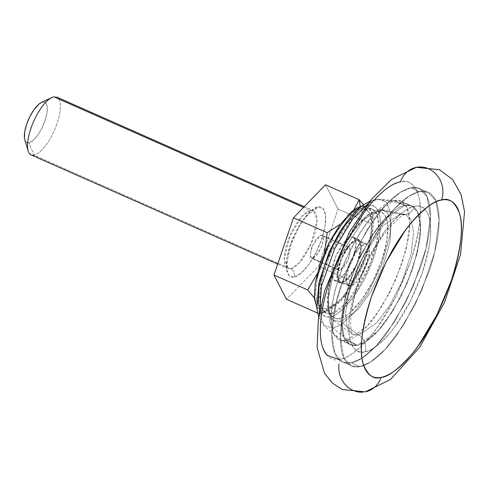 <?xml version="1.0" encoding="UTF-8"?>
<svg xmlns="http://www.w3.org/2000/svg" width="489" height="489" viewBox="0 0 489 489"><rect width="100%" height="100%" fill="white"/><g stroke="black" fill="none" stroke-linecap="round" stroke-linejoin="round"><path stroke-width="0.37" stroke-dasharray="2.44 1.83" d="M312.844 258.485L339.861 270.448L338.712 270.35L337.257 266.646L339.574 257.263L347.807 247.116L320.79 235.154L312.557 245.301L310.24 254.683L311.695 258.388L312.844 258.485L321.077 248.339L323.394 238.962L321.939 235.252L320.79 235.154L347.807 247.116L342.936 251.26L338.59 259.806L337.318 267.758C337.569 269.836 338.412 270.729 339.861 270.448L344.733 266.309L349.079 257.758L350.35 249.806C350.1 247.734 349.256 246.835 347.807 247.116L348.957 247.214L350.411 250.924L348.095 260.301L339.861 270.448L312.844 258.485L317.716 254.347L322.062 245.796L323.333 237.843C323.088 235.771 322.239 234.873 320.79 235.154L315.918 239.298L311.572 247.844L310.301 255.796C310.552 257.874 311.401 258.767 312.844 258.485M286.847 267.966A31.626 11.284 -66.1 0 1 289.39 237.183A31.626 11.284 -66.1 0 1 310.539 210.478L313.736 210.851L317.923 207.036C313.804 206.529 299.317 219.164 290.283 245.111C281.676 270.973 289.017 279.341 294.097 277.031C294.953 273.363 293.81 270.619 290.68 268.809L287.807 268.559L284.164 259.298L289.959 235.845L302.092 216.26L310.539 210.478L303.553 207.385L310.539 210.478L313.412 210.722L317.049 219.989L311.261 243.443L299.127 263.027L290.68 268.809L34.028 155.166L28.9 142.831A22.139 7.897 113.9 0 0 45.025 120.618A22.139 7.897 113.9 0 0 42.8 101.999L53.888 96.84A31.626 11.284 -66.1 0 1 57.066 123.442A31.626 11.284 -66.1 0 1 34.028 155.166A31.626 11.284 113.9 0 0 55.178 128.46A31.626 11.284 113.9 0 0 57.72 97.678M340.289 224.237L347.312 218.027A53.766 19.181 -66.1 0 1 360.711 209.2L360.307 206.639L360.711 209.2C364.69 208.424 367.655 209.909 369.592 213.669C371.53 217.422 372.19 222.935 371.573 230.215C370.949 237.501 369.134 245.57 366.114 254.427L354.69 279.8C350.093 287.856 345.313 294.439 340.356 299.543C335.405 304.641 330.937 307.581 326.958 308.363C322.972 309.14 320.014 307.654 318.076 303.901C316.139 300.148 315.478 294.629 316.096 287.349C316.719 280.069 318.535 272 321.554 263.143L332.978 237.77C337.575 229.708 342.355 223.125 347.312 218.027C352.263 212.923 356.732 209.983 360.711 209.2A53.766 19.181 -66.1 0 1 369.592 213.669C371.603 217.739 372.331 221.175 371.762 223.98C371.188 234.463 369.305 244.61 366.114 254.427C362.685 264.091 358.07 273.027 352.269 281.23C349.659 287.776 345.692 293.883 340.356 299.543C334.8 305.093 328.095 309.983 320.24 314.219C320.815 311.414 320.093 307.972 318.076 303.901L314.403 298.101L318.076 303.901A53.766 19.181 -66.1 0 1 321.554 263.143L324.574 252.128L321.554 263.143A53.766 19.181 -66.1 0 1 347.312 218.027L353.614 210.221L347.312 218.027L340.277 224.262M314.372 211.321A31.626 11.284 -66.1 0 1 311.829 242.104A31.626 11.284 -66.1 0 1 290.68 268.809C293.81 270.619 294.953 273.363 294.097 277.031L301.022 273.192L308.712 264.61L315.986 252.587L321.744 238.956L325.106 225.802L325.558 215.111L323.04 208.522L317.923 207.036L310.998 210.881L303.314 219.463L296.041 231.486L290.283 245.111L286.921 258.271L286.462 268.956L288.987 275.545L294.097 277.031C298.223 277.538 312.709 264.904 321.744 238.956C330.344 213.094 323.003 204.732 317.923 207.036L313.736 210.851L310.539 210.478M317.606 313.046L320.24 314.219L317.606 313.046M318.553 266.303L352.269 281.23L318.553 266.303L338.04 209.054L371.762 223.98L338.04 209.054L325.503 184.787L338.04 209.054L318.553 266.303L286.523 299.286L318.553 266.303M363.48 204.695L369.592 213.669L363.48 204.695M317.104 273.944L321.554 263.143M24.872 140.105L25.923 141.963L28.9 142.831L34.028 155.166L290.68 268.809M24.462 138.216A22.139 7.897 113.9 0 0 28.9 142.831L32.94 140.587L37.427 135.581L41.669 128.57L45.025 120.618L46.987 112.947L47.256 106.712L45.783 102.867L42.8 101.999L41.553 102.403M366.114 254.427C369.305 244.61 371.188 234.463 371.762 223.98L371.903 222.495L369.592 213.669A53.766 19.181 -66.1 0 1 371.756 227.116A53.766 19.181 -66.1 0 1 366.114 254.427A53.766 19.181 -66.1 0 1 340.356 299.543C345.692 293.883 349.659 287.776 352.269 281.23L360.106 268.357L366.078 254.537M318.082 303.913L320.136 309.537L320.24 314.219L340.356 299.543A53.766 19.181 -66.1 0 1 339.054 300.839A53.766 19.181 -66.1 0 1 318.076 303.901M321.511 263.253L317.086 274.011M53.888 96.84L42.8 101.999M357.135 211.847C361.145 208.436 364.8 206.407 368.101 205.759C371.402 205.117 374.103 205.9 376.194 208.118C378.29 210.331 379.623 213.809 380.185 218.546L379.464 235.466L374.14 256.303L365.026 277.88L353.51 296.915L341.34 310.503C337.331 313.914 333.675 315.943 330.375 316.591C336.903 317.392 359.837 297.385 374.14 256.303C387.765 215.356 376.145 202.11 368.101 205.759A10.122 9.175 78.9 0 1 374.733 199.671A10.122 9.175 78.9 0 1 377.001 199.524L380.179 199.298L386.732 202.635L390.98 214.078L389.855 235.887L381.451 265.166L367.759 293.492L353.388 313.614L341.622 324.286L333.247 328.04A10.122 9.175 78.9 0 1 330.375 316.591A10.122 9.175 -101.1 0 0 333.247 328.04L341.622 324.286L353.388 313.614L367.759 293.492L381.451 265.166L389.855 235.887L390.98 214.078L386.732 202.635L380.179 199.298L377.001 199.524A126.504 114.67 78.9 0 1 404.947 205.294L411.09 205.588L417.417 211.474L420.558 226.438L417.582 251.621L407.404 282.715L392.704 311.224L377.924 331.01L365.925 341.518L357.288 345.283A126.504 114.67 78.9 0 1 333.247 328.04A126.504 114.67 -101.1 0 0 357.288 345.283C361.457 344.47 366.078 341.909 371.139 337.606C376.206 333.296 381.328 327.575 386.512 320.436L401.059 296.389L412.575 269.139L419.299 242.819C420.619 234.555 420.925 227.434 420.21 221.444C419.495 215.46 417.814 211.065 415.167 208.271C412.527 205.472 409.116 204.481 404.947 205.294C400.772 206.113 396.157 208.675 391.09 212.978C386.029 217.281 380.907 223.008 375.723 230.148L361.169 254.188L349.659 281.444L342.936 307.758C341.609 316.022 341.31 323.15 342.025 329.134C342.74 335.124 344.421 339.513 347.062 342.312C349.708 345.112 353.119 346.102 357.288 345.283L349.653 344.335L343.889 337.074L341.67 320.741L345.619 294.959L356.267 264.525L370.772 237.397L385.032 218.785L404.947 205.294A126.504 114.67 -101.1 0 0 377.001 199.524L367.985 203.711L377.001 199.524A10.122 9.175 -101.1 0 0 374.733 199.671A10.122 9.175 -101.1 0 0 368.101 205.759C361.573 204.958 338.632 224.964 324.335 266.047C310.711 306.994 322.33 320.24 330.375 316.591C327.068 317.233 324.372 316.45 322.282 314.231C320.185 312.019 318.852 308.541 318.29 303.803M351.328 362.783L361.952 358.18L376.664 345.442L394.819 321.456L413.071 286.688L426.108 248.216L430.448 216.334L427.099 196.755L419.531 188.534L410.901 187.794L419.55 191.627L428.175 192.36L435.742 200.582L439.091 220.16L434.752 252.049L421.72 290.521L403.462 325.283L385.314 349.274L370.595 362.013L359.977 366.609L351.328 362.783L359.977 366.609C365.191 365.595 370.962 362.392 377.294 357.007C383.62 351.628 390.026 344.47 396.506 335.546L414.69 305.497L429.085 271.426C433.034 259.824 435.833 248.858 437.49 238.528C439.14 228.198 439.525 219.292 438.627 211.81C437.734 204.329 435.632 198.84 432.325 195.343C429.024 191.841 424.764 190.606 419.55 191.627C414.33 192.642 408.559 195.844 402.233 201.23C395.901 206.609 389.495 213.766 383.015 222.691L364.831 252.74L350.436 286.811C346.487 298.412 343.688 309.378 342.031 319.708C340.381 330.038 340.002 338.944 340.894 346.426C341.787 353.908 343.889 359.397 347.196 362.893C350.503 366.395 354.763 367.63 359.977 366.609L351.346 365.876L343.779 357.655L340.43 338.076L344.769 306.187L357.807 267.715L376.059 232.953L394.213 208.962L408.926 196.223L419.55 191.627L410.901 187.794L400.283 192.397L385.564 205.136L367.416 229.121L349.158 263.889L336.126 302.361L331.786 334.25L335.136 353.828L342.703 362.043L351.328 362.783C346.114 363.804 341.854 362.563 338.547 359.067C335.246 355.57 333.143 350.081 332.251 342.6C331.353 335.112 331.731 326.206 333.388 315.882C335.044 305.552 337.844 294.586 341.793 282.984L356.188 248.913L374.372 218.864C380.852 209.934 387.257 202.782 393.584 197.397C399.916 192.018 405.687 188.815 410.901 187.794C416.115 186.774 420.375 188.014 423.682 191.511C426.989 195.013 429.091 200.502 429.984 207.984C430.876 215.466 430.497 224.372 428.847 234.702C427.19 245.032 424.391 255.998 420.442 267.599L406.047 301.664L387.863 331.719C381.377 340.644 374.977 347.801 368.645 353.18C362.318 358.565 356.548 361.762 351.328 362.783L359.977 366.609L351.346 365.876L343.779 357.655L340.43 338.076L344.769 306.187L357.807 267.715L376.059 232.953L394.213 208.962L408.926 196.223L419.55 191.627L410.901 187.794L400.283 192.397L385.564 205.136L367.416 229.121L349.158 263.889L336.126 302.361L331.786 334.25L335.136 353.828L342.703 362.043L351.328 362.783C356.548 361.762 362.318 358.565 368.645 353.18C374.977 347.801 381.377 340.644 387.863 331.719L406.047 301.664L420.442 267.599C424.391 255.998 427.19 245.032 428.847 234.702C430.497 224.372 430.876 215.466 429.984 207.984C429.091 200.502 426.989 195.013 423.682 191.511C420.375 188.014 416.115 186.774 410.901 187.794C405.687 188.815 399.916 192.018 393.584 197.397C387.257 202.782 380.852 209.934 374.372 218.864L356.188 248.913L341.793 282.984C337.844 294.586 335.044 305.552 333.388 315.882C331.731 326.206 331.353 335.112 332.251 342.6C333.143 350.081 335.246 355.57 338.547 359.067C341.854 362.563 346.114 363.804 351.328 362.783L361.952 358.18L376.664 345.442L394.819 321.456L413.071 286.688L426.108 248.216L430.448 216.334L427.099 196.755L419.531 188.534L410.901 187.794L419.55 191.627L428.175 192.36L435.742 200.582L439.091 220.16L434.752 252.049L421.72 290.521L403.462 325.283L385.314 349.274L370.595 362.013L359.977 366.609L351.328 362.783M365.026 351.78C370.369 351.64 378.553 345.515 389.568 333.412C401.787 319.244 412.74 299.017 422.417 272.728C440.283 219.035 425.045 201.67 414.495 206.456A13.282 12.042 78.9 0 1 405.827 214.445A13.282 12.042 78.9 0 1 400.149 214.127L405.265 214.316L410.797 219.231L413.627 231.975L411.182 253.65L402.453 280.588L389.733 305.393L376.897 322.642L358.975 335.075A13.282 12.042 78.9 0 1 365.026 351.78A13.282 12.042 -101.1 0 0 358.975 335.075L352.202 334.152L347.294 327.709L345.497 313.437L349.018 291.102L358.272 264.897L383.034 225.686L400.149 214.127L378.865 209.763L363.73 219.714L341.566 253.485L332.618 276.933L328.412 298.015L329.085 312.55L332.948 319.989L340.68 321.915L358.975 335.075L340.68 321.915L332.948 319.989L329.085 312.55L328.412 298.015L332.618 276.933L341.566 253.485L363.73 219.714L378.865 209.763L378.119 209.799L376.029 211.706C369.751 210.936 347.685 230.178 333.932 269.69C320.827 309.072 332.007 321.811 339.739 318.296L340.68 321.915L339.739 318.296C342.917 317.679 346.432 315.729 350.289 312.447L361.988 299.378L373.07 281.071L381.836 260.319L386.958 240.276L387.649 224.005C387.105 219.445 385.827 216.101 383.81 213.974C381.799 211.841 379.201 211.083 376.029 211.706C372.85 212.33 369.336 214.28 365.479 217.556L353.773 230.631L342.697 248.938L333.932 269.69L328.81 289.726L328.119 306.004C328.663 310.558 329.941 313.901 331.952 316.035C333.969 318.168 336.56 318.92 339.739 318.296C346.016 319.072 368.083 299.83 381.836 260.319C394.935 220.936 383.761 208.198 376.029 211.706L378.119 209.799L381.836 209.585L387.502 212.648L391.108 222.813L389.996 241.963L382.581 267.477L370.644 292.031L358.162 309.433L340.68 321.915L358.162 309.433L370.644 292.031L382.581 267.477L389.996 241.963L391.108 222.813L387.502 212.648L381.836 209.585L378.865 209.763L400.149 214.127L405.265 214.316L410.797 219.231L413.627 231.975L411.182 253.65L402.453 280.588L389.733 305.393L376.897 322.642L358.975 335.075L352.202 334.152L347.294 327.709L345.497 313.437L349.018 291.102L358.272 264.897L383.034 225.686L400.149 214.127A13.282 12.042 -101.1 0 0 405.827 214.445A13.282 12.042 -101.1 0 0 414.495 206.456C409.152 206.596 400.968 212.721 389.953 224.824C377.734 238.993 366.787 259.219 357.104 285.503C339.244 339.201 354.482 356.567 365.026 351.78C360.693 352.624 357.159 351.597 354.409 348.694C351.664 345.79 349.922 341.23 349.177 335.014C348.437 328.797 348.749 321.401 350.124 312.826L357.104 285.503L369.054 257.214L384.158 232.257C389.544 224.842 394.861 218.901 400.118 214.433C405.375 209.964 410.167 207.305 414.495 206.456C418.829 205.612 422.368 206.639 425.112 209.543C427.857 212.446 429.599 217.006 430.344 223.222C431.084 229.439 430.772 236.835 429.397 245.411L422.417 272.728L410.467 301.022L395.363 325.98C389.977 333.394 384.66 339.335 379.403 343.804C374.152 348.272 369.354 350.931 365.026 351.78M342.086 282.171L350.735 286.004L348.663 285.827L346.041 279.152L350.216 262.269L358.95 248.167L365.032 244.005L356.383 240.178L350.307 244.341L341.566 258.436L337.398 275.325L340.02 281.994L342.086 282.171L348.168 278.009L356.909 263.913L361.078 247.024L358.455 240.356L356.383 240.178L365.032 244.005L367.105 244.182L369.721 250.851L365.552 267.74L356.817 281.841L350.735 286.004L342.086 282.171L346.243 279.867L350.857 274.72L355.222 267.507L358.675 259.329L360.693 251.432L360.968 245.02L359.452 241.071L356.383 240.178L352.233 242.483L347.618 247.63L343.254 254.842L339.8 263.021L337.783 270.918L337.508 277.33L339.024 281.279L342.086 282.171M365.032 244.005L368.101 244.897L369.611 248.852L369.336 255.264L367.318 263.155L363.865 271.334L359.501 278.547L354.892 283.699L350.735 286.004L347.667 285.111L346.157 281.157L346.426 274.745L348.443 266.847L351.897 258.675L356.261 251.462L360.876 246.309L365.032 244.005M319.293 313.681L324.225 325.674L333.247 328.04L324.225 325.674L319.293 313.681M346.481 340.503L357.288 345.283L350.387 344.696L344.329 338.119L341.652 322.459L345.124 296.945L355.552 266.169L370.155 238.357L384.678 219.17L404.947 205.294L394.14 200.508L373.871 214.384L359.348 233.571L344.745 261.383L334.317 292.165L330.845 317.673L333.522 333.333L339.58 339.91L346.481 340.503C342.312 341.316 338.901 340.326 336.255 337.526C333.614 334.727 331.933 330.338 331.218 324.348C330.503 318.363 330.802 311.242 332.129 302.978L338.853 276.658L350.362 249.402L364.916 225.362C370.1 218.222 375.222 212.501 380.283 208.192C385.35 203.889 389.965 201.327 394.14 200.508C398.309 199.695 401.72 200.686 404.36 203.485C407.007 206.279 408.688 210.673 409.403 216.658C410.118 222.648 409.813 229.769 408.492 238.033L401.769 264.353L390.253 291.609L375.705 315.649C370.521 322.789 365.399 328.51 360.332 332.82C355.271 337.123 350.656 339.684 346.481 340.503L366.75 326.628L381.267 307.44L395.876 279.629L406.304 248.846L409.776 223.339L407.092 207.678L401.041 201.101L394.14 200.508L404.947 205.294L411.848 205.887L417.899 212.464L420.583 228.125L417.111 253.632L406.683 284.409L392.074 312.22L377.557 331.414L357.288 345.283L346.481 340.503M338.846 359.372L340.13 359.164C346.652 358.993 356.634 351.524 370.069 336.756C384.984 319.47 398.346 294.788 410.155 262.709C420.057 231.01 422.796 208.406 418.364 194.903C413.78 183.656 407.82 179.304 400.491 181.847C393.969 182.018 383.987 189.487 370.546 204.255C355.637 221.541 342.276 246.224 330.46 278.302C320.564 310.002 317.826 332.606 322.257 346.108C326.841 357.355 332.801 361.701 340.13 359.164C345.411 358.131 351.261 354.892 357.673 349.433C364.085 343.981 370.576 336.732 377.141 327.685L395.577 297.233L410.155 262.709C414.159 250.955 417.001 239.842 418.676 229.378C420.351 218.907 420.736 209.885 419.831 202.299C418.92 194.72 416.793 189.157 413.443 185.612C410.094 182.067 405.778 180.814 400.491 181.847A24.034 21.785 -101.1 0 1 418.761 167.03M340.13 359.164A24.034 21.785 -101.1 0 0 362.917 392.16M404.947 205.294C409.116 204.481 412.527 205.472 415.167 208.271C417.814 211.065 419.495 215.46 420.21 221.444C420.925 227.434 420.619 234.555 419.299 242.819L412.575 269.139L401.059 296.389L386.512 320.436C381.328 327.575 376.206 333.296 371.139 337.606C366.078 341.909 361.457 344.47 357.288 345.283C353.119 346.102 349.708 345.112 347.062 342.312C344.421 339.513 342.74 335.124 342.025 329.134C341.31 323.15 341.609 316.022 342.936 307.758L349.659 281.444L361.169 254.188L375.723 230.148C380.907 223.008 386.029 217.281 391.09 212.978C396.157 208.675 400.772 206.113 404.947 205.294M419.55 191.627C424.764 190.606 429.024 191.841 432.325 195.343C435.632 198.84 437.734 204.329 438.627 211.81C439.525 219.292 439.14 228.198 437.49 238.528C435.833 248.858 433.034 259.824 429.085 271.426L414.69 305.497L396.506 335.546C390.026 344.47 383.62 351.628 377.294 357.007C370.962 362.392 365.191 365.595 359.977 366.609C354.763 367.63 350.503 366.395 347.196 362.893C343.889 359.397 341.787 353.908 340.894 346.426C340.002 338.944 340.381 330.038 342.031 319.708C343.688 309.378 346.487 298.412 350.436 286.811L364.831 252.74L383.015 222.691C389.495 213.766 395.901 206.609 402.233 201.23C408.559 195.844 414.33 192.642 419.55 191.627M316.683 306.786L320.784 310.839L325.961 311.279L331.365 313.669L326.187 313.229L321.652 308.296L319.641 296.548L322.245 277.416L330.063 254.335L351.909 219.084L367.111 208.681L372.288 209.121L376.823 214.054L378.834 225.802L376.23 244.934L368.413 268.015L346.567 303.266L331.365 313.669L325.961 311.279L341.163 300.876L363.009 265.625L370.827 242.538L373.431 223.406L371.42 211.664L366.884 206.731L361.707 206.285L367.111 208.681L361.707 206.285L361.126 206.413M356.683 239.304L351.279 236.908L344.947 241.242L335.845 255.93L331.499 273.522L334.231 280.472L336.389 280.655L341.793 283.052L339.635 282.862L336.903 275.912L341.249 258.326L350.35 243.638L356.683 239.304L358.84 239.488L361.573 246.438L357.227 264.023L348.125 278.712L341.793 283.052L336.389 280.655L342.722 276.322L351.823 261.633L356.169 244.042L353.437 237.092L351.279 236.908L359.88 240.233L361.457 244.347L361.169 251.028L359.067 259.249L355.472 267.77L350.925 275.283L346.12 280.649L341.793 283.052L338.596 282.116L337.019 278.003L337.306 271.322L339.409 263.1L343.003 254.58L347.551 247.067L352.355 241.7L356.683 239.304M331.365 313.669C334.494 313.058 337.96 311.138 341.756 307.911L353.284 295.032L364.195 277L372.832 256.56L377.875 236.823L378.559 220.79C378.021 216.303 376.762 213.008 374.776 210.906C372.795 208.809 370.24 208.063 367.111 208.681C363.981 209.292 360.515 211.211 356.719 214.439L345.191 227.318L334.28 245.35L325.643 265.79L320.601 285.527L319.916 301.56C320.454 306.047 321.713 309.341 323.7 311.444C325.68 313.541 328.235 314.286 331.365 313.669M316.689 306.805L318.296 309.048C320.277 311.151 322.832 311.89 325.961 311.279C329.091 310.668 332.557 308.748 336.353 305.515L347.881 292.642L358.792 274.61L367.428 254.17L372.471 234.427L373.156 218.4C372.618 213.907 371.359 210.612 369.372 208.516C367.392 206.419 364.837 205.673 361.707 206.285M336.389 280.655L333.192 279.726L331.615 275.607L331.903 268.932L334.005 260.704L337.599 252.19L342.147 244.677L346.952 239.31L351.279 236.908L354.476 237.837L356.053 241.957L355.766 248.638L353.663 256.859L350.069 265.374L345.521 272.893L340.717 278.253L336.389 280.655M338.712 270.35L311.695 258.388M304.25 206.67L313.736 210.851C312.312 209.928 302.226 220.178 299.005 226.969L291.096 244.09L287.33 260.362C287 269.696 288.632 268.926 288.186 268.816L277.703 264.091M371.909 222.397L371.762 227.049M348.957 247.214L321.939 235.252M370.032 201.107L374.806 199.659L380.179 199.298C390.748 200.032 401.053 202.128 411.09 205.588M419.531 188.534L428.175 192.36L419.531 188.534M405.699 214.469L381.836 209.585L378.119 209.799C364.378 211.327 342.269 241.762 332.838 272.275C328.327 286.438 326.621 298.333 327.728 307.96C329.494 315.558 331.236 319.561 332.948 319.989L352.74 334.568L351.279 330.142C349.568 321.2 351.53 307.257 357.159 288.321C363.944 267.624 373.052 249.445 384.476 233.791C394.971 221.077 401.799 214.702 404.959 214.677L405.699 214.469M348.663 285.827L340.02 281.994M367.105 244.182L358.455 240.356M342.703 362.043L351.346 365.876L342.703 362.043M318.742 316.945L320.356 320.552L324.225 325.674C331.866 333.009 340.344 339.232 349.653 344.335M350.387 344.696L339.58 339.91M411.848 205.887L401.041 201.101M372.288 209.121L366.884 206.731M334.231 280.472L339.635 282.862M353.437 237.092L358.84 239.488M326.187 313.229L320.784 310.839"/><path stroke-width="0.73" d="M360.307 206.639L359.219 199.714L353.614 210.221L359.219 199.714L363.48 204.695L359.219 199.714L325.503 184.787L359.219 199.714L360.307 206.639M53.888 96.84L303.553 207.385L53.888 96.84A31.626 11.284 113.9 0 0 32.739 123.546A31.626 11.284 113.9 0 0 30.196 154.328M286.523 299.286L317.606 313.046L286.523 299.286L273.987 275.02L286.523 299.286M317.086 274.011L307.703 289.953L314.403 298.101L307.703 289.953L273.987 275.02L307.703 289.953L317.104 273.944M340.277 224.262L327.196 232.697L324.574 252.128L327.196 232.697L293.473 217.77L325.503 184.787L293.473 217.77L327.196 232.697L340.289 224.237M293.473 217.77L273.987 275.02L293.473 217.77M41.553 102.403L38.759 104.243L34.279 109.249L30.037 116.26L26.675 124.212L24.713 131.883L24.45 138.118L24.872 140.105M40.673 102.861A22.139 7.897 113.9 0 0 28.967 118.479A22.139 7.897 113.9 0 0 24.462 138.216M34.028 155.166A31.626 11.284 -66.1 0 1 27.684 148.577A31.626 11.284 -66.1 0 1 34.12 120.38A31.626 11.284 -66.1 0 1 50.844 98.069M367.985 203.711L352.722 218.944L334.739 248.614L321.652 285.49L319.293 313.681L321.652 285.49L334.739 248.614L352.722 218.944L367.985 203.711M318.29 303.803L319.011 286.884L324.335 266.047L333.449 244.469L344.965 225.435L357.135 211.847M338.846 359.372L327.178 355.399C323.828 351.854 321.695 346.291 320.79 338.712C319.885 331.126 320.271 322.104 321.945 311.634C323.62 301.169 326.463 290.056 330.46 278.302L345.045 243.779L363.474 213.326C370.045 204.28 376.53 197.03 382.948 191.578C389.36 186.12 395.21 182.88 400.491 181.847A24.034 21.785 78.9 0 1 418.761 167.03A24.034 21.785 78.9 0 1 441.555 200.025C448.884 197.489 454.843 201.841 459.428 213.082C463.859 226.59 461.121 249.194 451.219 280.894C439.409 312.972 426.047 337.654 411.139 354.941C397.698 369.708 387.716 377.178 381.194 377.349A24.034 21.785 78.9 0 1 369.696 390.424M362.917 392.16A24.034 21.785 78.9 0 1 338.969 364.281M365.21 391.86A24.034 21.785 -101.1 0 0 381.194 377.349C373.865 379.886 367.905 375.534 363.321 364.293C358.889 350.79 361.628 328.186 371.524 296.481C383.339 264.408 396.701 239.726 411.61 222.434C425.051 207.666 435.033 200.197 441.555 200.025A24.034 21.785 -101.1 0 0 418.761 167.03M381.194 377.349C375.907 378.382 371.591 377.129 368.241 373.584C364.892 370.039 362.765 364.476 361.854 356.891C360.949 349.311 361.334 340.283 363.009 329.818C364.684 319.354 367.526 308.241 371.524 296.481L386.108 261.957L404.537 231.505C411.108 222.464 417.594 215.215 424.012 209.757C430.424 204.304 436.274 201.058 441.555 200.025C446.842 198.992 451.158 200.252 454.507 203.791C457.857 207.336 459.984 212.898 460.895 220.484C461.799 228.07 461.414 237.092 459.739 247.556C458.065 258.027 455.222 269.139 451.219 280.894L436.64 315.417L418.205 345.87C411.64 354.916 405.149 362.166 398.737 367.618C392.325 373.07 386.475 376.316 381.194 377.349M316.689 306.805L314.513 299.164L315.197 283.137L320.24 263.4L328.877 242.96L339.788 224.928L351.316 212.049C355.112 208.821 358.578 206.896 361.707 206.285L348.669 214.469L329.311 242.104L315.356 282.184L314.354 297.501L316.683 306.786M56.761 97.085L304.25 206.67M31.155 154.921L277.703 264.091M41.382 102.482L51.852 97.531M24.811 139.903L28.185 150.985M370.032 201.107L362.141 205.643L350.723 216.566L339.782 231.743L329.219 251.786L318.926 282.477L316.817 308.217L318.742 316.945M416.408 167.348L439.55 169.726L452.759 179.659L461.164 194.714L464.55 211.768L460.528 254.683L444.409 302.697L419.794 347.141L390.503 379.501L365.271 391.848L342.276 389.525L332.447 383.156L324.513 373.29L317.147 347.593L318.363 319.409L324.947 290.001L349.647 231.694L371.616 199.157L391.469 179.469L416.408 167.348"/></g></svg>
